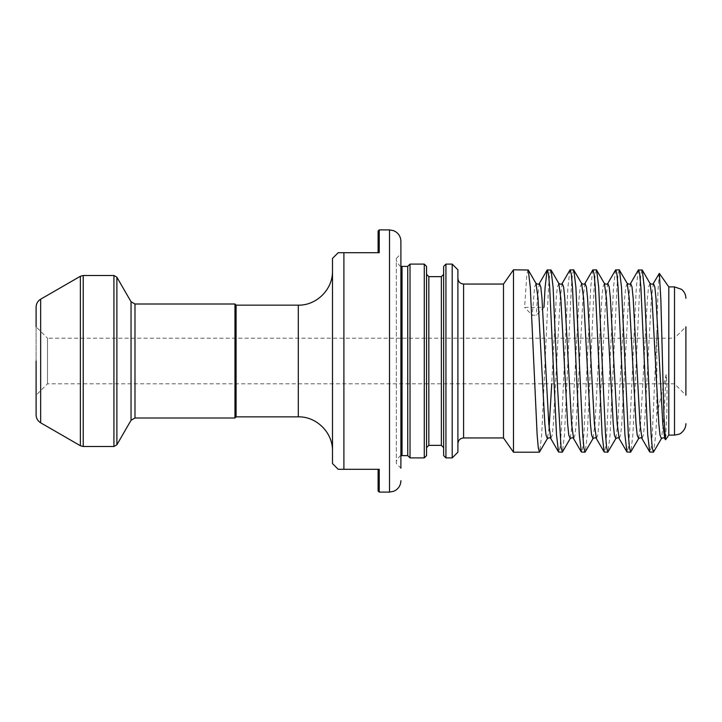 <?xml version="1.0" encoding="UTF-8"?>
<svg xmlns="http://www.w3.org/2000/svg" width="722" height="722" viewBox="0 0 722 722"><rect width="100%" height="100%" fill="white"/><g stroke="black" fill="none" stroke-linecap="round" stroke-linejoin="round"><path stroke-width="0.54" stroke-dasharray="3.61 2.71" d="M443.651 266.382L443.651 455.618M426.549 455.618L426.549 266.382M36.1 307.094L36.1 395.196L36.1 326.804L47.499 338.203L47.499 383.797L47.499 338.203L674.501 338.203L674.501 383.797L674.501 338.203L685.9 326.804L685.9 395.196L685.9 326.804L685.9 395.196L674.501 383.797L47.499 383.797L36.1 395.196M457.901 452.198L457.901 269.802M452.198 264.099L452.198 457.901M396.342 463.596L396.342 361L396.342 463.596L400.9 468.163L400.9 241.301M342.002 469.3L343.898 469.3L343.898 252.7L379.24 252.7L379.24 229.903M332.499 258.404L332.499 451.06M236.094 305.144L236.094 416.856M234.957 303.998L234.957 418.002M668.798 286.896L668.798 435.104M550.814 269.802L549.668 274.261L548.53 287.221L541.69 434.779L539.65 451.99M513.477 269.802L513.477 452.198M528.008 269.802L526.87 274.261L524.587 307.392L543.973 307.392L536.256 315.252L532.304 315.252L524.587 307.392M659.186 273.385L657.995 290.813L656.83 332.905L656.83 414.681L655.693 434.779L653.654 451.99M656.83 332.905L652.273 434.779L651.127 447.739L649.99 452.198M642.011 269.802L640.874 274.261L639.728 287.221L632.887 434.779L630.847 451.99M638.347 270.01L636.308 287.221L629.467 434.779L628.33 447.739L627.192 452.198M619.214 269.802L618.068 274.261L616.931 287.221L610.09 434.779L608.05 451.99M615.55 270.01L613.51 287.221L606.67 434.779L605.532 447.739L604.386 452.198M596.408 269.802L595.271 274.261L594.134 287.221L587.293 434.779L585.253 451.99M592.753 270.01L590.713 287.221L583.872 434.779L582.726 447.739L581.589 452.198M573.611 269.802L572.474 274.261L571.328 287.221L564.487 434.779L562.447 451.99M569.947 270.01L567.907 287.221L561.066 434.779L559.929 447.739L558.792 452.198M503.496 284.053L503.496 437.947M410.024 264.099L410.024 457.901M407.74 266.382L407.74 455.618M332.499 361L332.499 463.596M656.83 414.681L666.18 374.537C667.624 386.622 666.749 401.242 666.902 411.414L665.576 439.707M343.898 252.7L338.203 252.7M400.9 361L400.9 253.837L400.9 361M396.342 361L396.342 258.404L396.342 361M426.549 361L426.549 274.36L426.549 361M443.651 361L443.651 274.36L443.651 361M457.901 361L457.901 278.349L457.901 361M36.1 361L36.1 414.906M379.24 492.097L379.24 469.3L343.898 469.3M378.102 469.3L378.102 490.96M378.102 231.04L378.102 252.7L379.24 252.7M441.368 276.643L441.368 445.357M428.832 445.357L428.832 276.643M424.274 264.099L424.274 457.901M445.934 457.901L445.934 264.099M389.501 229.903L389.501 492.097M674.501 286.896L674.501 435.104M463.596 437.947L463.596 284.053M134.987 418.002L134.987 303.998M131.034 301.724L131.034 420.276M113.923 275.497L113.923 446.503M116.883 444.788L116.883 277.212M80.377 276.264L80.377 445.736M83.229 446.503L83.229 275.497M40.658 422.803L40.658 299.197M298.303 305.144L298.303 416.856M402.037 266.382L402.037 455.618M666.18 435.222L664.791 438.588M653.392 283.412L651.397 298.033L644.556 423.967L643.41 435.023L641.993 438.588M630.595 283.412L628.591 298.033L621.75 423.967L620.613 435.023L619.187 438.588M607.789 283.412L605.794 298.033L598.953 423.967L597.816 435.023L596.39 438.588M584.991 283.412L582.997 298.033L576.156 423.967L575.019 435.023L573.593 438.588M562.194 283.412L560.191 298.033L553.359 423.967L552.213 435.023L550.796 438.588M539.388 283.412L537.394 298.033L536.256 315.252M666.18 374.537L663.41 423.967L661.406 438.588M650.008 283.412L648.582 286.977L647.444 298.033L640.604 423.967L638.609 438.588M627.21 283.412L625.784 286.977L624.647 298.033L617.806 423.967L615.812 438.588M604.404 283.412L602.987 286.977L601.841 298.033L595.009 423.967L593.006 438.588M581.607 283.412L580.181 286.977L579.044 298.033L572.203 423.967L570.209 438.588M558.81 283.412L557.384 286.977L556.247 298.033L551.743 383.797M549.099 427.668L547.411 438.588M536.013 283.412L534.587 286.977L532.304 315.252M400.9 455.735L399.69 456.123L396.342 461.322M396.342 258.404L400.9 253.837M400.9 266.265L399.69 265.877L396.342 260.678"/><path stroke-width="1.08" d="M426.549 266.382L426.549 455.618L424.274 457.901L424.274 264.099L426.549 266.382M443.651 361L443.651 266.382L445.934 264.099L445.934 457.901L443.651 455.618L443.651 361M452.198 264.099L457.901 269.802L457.901 452.198L452.198 457.901L452.198 264.099L445.934 264.099M389.501 229.903L379.24 229.903L379.24 252.7L343.898 252.7L343.898 469.3L379.24 469.3L379.24 492.097L389.501 492.097L389.501 229.903L393.779 230.733L396.053 231.97C399.185 234.298 400.8 237.403 400.9 241.301L400.9 468.163M685.9 326.804L685.9 395.196M36.1 326.804L36.1 307.094C36.217 303.646 37.734 301.011 40.658 299.197L40.658 422.803L80.377 445.736L80.377 276.264L83.229 275.497L83.229 446.503L113.923 446.503L113.923 275.497L116.883 277.212L116.883 444.788L131.034 420.276L131.034 301.724L116.883 277.212M298.303 416.856L236.094 416.856L236.094 305.144L298.303 305.144L298.303 416.856C316.57 416.386 332.968 432.785 332.499 451.06L332.499 361M236.094 416.856L234.957 418.002L234.957 303.998L134.987 303.998L134.987 418.002L131.034 420.276M685.9 298.303C685.819 294.648 684.375 291.67 681.559 289.351L674.501 286.896L674.501 435.104L668.798 435.104L668.798 286.896L659.348 273.403M668.798 435.104L665.576 439.707L664.791 438.588C664.285 437.577 663.157 437.577 661.406 438.588L653.41 452.198L649.746 451.99L641.993 438.588C641.488 437.577 640.36 437.577 638.609 438.588L630.613 452.198L626.949 451.99L619.187 438.588C618.691 437.577 617.563 437.577 615.812 438.588L607.807 452.198L604.152 451.99L596.39 438.588C595.885 437.577 594.757 437.577 593.006 438.588L585.01 452.198L581.345 451.99L573.593 438.588C573.087 437.577 571.959 437.577 570.209 438.588L562.447 451.99L561.066 447.739L557.646 389.185L553.088 287.221L551.048 270.01L547.15 270.01L545.11 287.221L543.973 307.392M513.477 361L513.477 269.802L528.251 270.01L530.291 287.221L537.132 434.779L538.269 447.739L539.406 452.198L513.477 452.198L513.477 361M562.212 452.198L558.548 451.99L556.509 434.779L549.668 287.221L548.53 274.261L547.393 269.802M653.41 452.198L652.273 447.739L651.127 434.779L644.286 287.221L642.246 270.01L638.347 270.01L630.595 283.412C630.089 284.423 628.961 284.423 627.21 283.412L619.214 269.802L615.55 270.01L607.789 283.412C607.292 284.423 606.164 284.423 604.404 283.412L596.408 269.802L592.753 270.01L584.991 283.412C584.486 284.423 583.358 284.423 581.607 283.412L573.611 269.802L569.947 270.01L562.194 283.412C561.689 284.423 560.561 284.423 558.81 283.412L551.048 270.01M649.746 451.99L647.706 434.779L640.874 287.221L639.728 274.261L638.591 269.802M630.613 452.198L629.467 447.739L628.33 434.779L621.489 287.221L619.449 270.01M626.949 451.99L624.909 434.779L618.068 287.221L616.931 274.261L615.794 269.802M607.807 452.198L606.67 447.739L605.532 434.779L598.691 287.221L596.652 270.01M604.152 451.99L602.112 434.779L595.271 287.221L594.134 274.261L592.988 269.802M585.01 452.198L583.872 447.739L582.726 434.779L575.894 287.221L573.855 270.01M581.345 451.99L579.306 434.779L572.474 287.221L571.328 274.261L570.19 269.802M503.496 284.053L463.596 284.053L463.596 437.947L503.496 437.947L503.496 284.053L513.477 269.802M410.024 264.099L407.74 266.382L407.74 455.618L410.024 457.901L410.024 264.099L424.274 264.099M343.898 469.3L338.203 469.3L332.499 463.596L338.203 469.3L342.002 469.3M665.422 439.68L663.915 415.439L660.865 299.964L659.33 273.367L653.392 283.412C652.887 284.423 651.758 284.423 650.008 283.412L642.246 270.01M332.499 463.596L332.499 258.404L338.203 252.7L343.898 252.7M558.548 451.99L550.796 438.588C550.29 437.577 549.162 437.577 547.411 438.588L539.406 452.198M40.658 422.803C37.734 420.989 36.217 418.354 36.1 414.906L36.1 361M338.203 252.7L332.499 258.404M379.24 492.097L378.102 490.96L378.102 469.3M379.24 252.7L378.102 252.7L378.102 231.04L379.24 229.903M443.651 447.64L441.368 445.357L441.368 276.643L428.832 276.643L428.832 445.357L426.549 447.64M407.74 455.618L402.037 455.618L402.037 266.382L400.9 266.265M664.791 438.588L662.796 423.967L655.955 298.033L654.818 286.977L653.392 283.412M641.993 438.588L639.999 423.967L633.158 298.033L632.012 286.977L630.595 283.412M619.187 438.588L617.193 423.967L610.352 298.033L609.215 286.977L607.789 283.412M596.39 438.588L594.396 423.967L587.555 298.033L586.417 286.977L584.991 283.412M573.593 438.588L571.598 423.967L564.757 298.033L563.611 286.977L562.194 283.412M550.796 438.588L548.792 423.967L541.951 298.033L540.814 286.977L539.388 283.412C538.892 284.423 537.764 284.423 536.013 283.412L528.251 270.01M661.406 438.588L659.989 435.023L658.843 423.967L652.002 298.033L650.008 283.412M638.609 438.588L637.183 435.023L636.046 423.967L629.205 298.033L627.21 283.412M615.812 438.588L614.386 435.023L613.249 423.967L606.408 298.033L604.404 283.412M593.006 438.588L591.589 435.023L590.443 423.967L583.602 298.033L581.607 283.412M570.209 438.588L568.783 435.023L567.645 423.967L560.804 298.033L558.81 283.412M551.743 383.797L549.099 427.668M547.411 438.588L545.985 435.023L544.848 423.967L538.007 298.033L536.013 283.412M463.596 437.947C460.14 438.29 458.235 440.185 457.901 443.651M236.094 305.144L234.957 303.998M113.923 275.497L83.229 275.497M40.658 299.197L80.377 276.264M674.501 286.896L668.798 286.896M407.74 266.382L402.037 266.382M402.037 455.618L400.9 455.735M424.274 457.901L410.024 457.901M441.368 445.357L428.832 445.357M452.198 457.901L445.934 457.901M503.496 437.947L513.477 452.198M234.957 418.002L134.987 418.002M298.303 305.144C316.57 305.614 332.968 289.215 332.499 270.94M80.377 445.736L83.229 446.503M113.923 446.503L116.883 444.788M134.987 303.998L131.034 301.724M463.596 284.053C460.14 283.71 458.235 281.815 457.901 278.349M674.501 435.104L678.942 434.202C680.088 434.247 686.008 429.996 685.9 423.697M389.501 492.097L393.779 491.267L396.053 490.03C399.185 487.702 400.8 484.597 400.9 480.699M547.15 270.01L539.388 283.412M428.832 276.643L426.549 274.36M441.368 276.643L443.651 274.36"/></g></svg>
